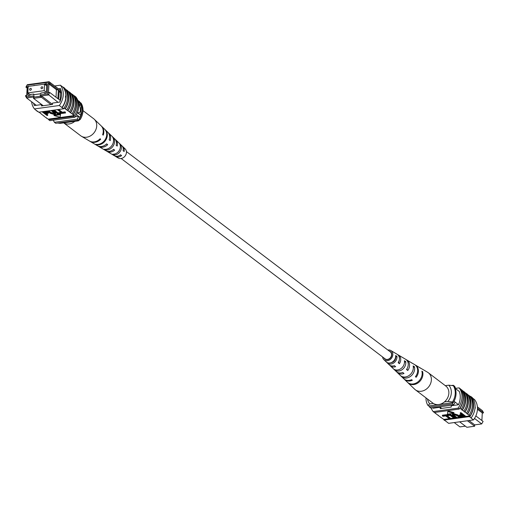<?xml version="1.0" encoding="UTF-8"?>
<svg xmlns="http://www.w3.org/2000/svg" width="509" height="509" viewBox="0 0 509 509"><rect width="100%" height="100%" fill="white"/><g stroke="black" fill="none" stroke-linecap="round" stroke-linejoin="round"><path stroke-width="0.76" d="M121.136 158.503L385.065 358.839A4.358 3.595 -52.8 0 0 389.162 358.813A4.358 3.595 -52.8 0 0 391.586 354.837A4.358 3.595 -52.8 0 0 390.339 351.897L126.41 151.555M454.219 422.559L459.939 426.898L465.366 426.154M482.258 413.302L483.55 412.774L477.467 408.161M433.184 408.218L432.631 407.798M459.29 391.478L455.141 388.329M458.507 404.68L454.028 401.283M477.397 406.85L482.398 410.642L483.55 412.774M459.646 421.815L466.861 427.293L474.636 426.23L467.421 420.752M468.993 420.536L474.706 424.875L481.705 423.914L474.503 418.449M455.071 402.072A17.172 14.157 127.2 0 1 453.634 404.916L430.83 408.04L429.52 407.047A17.446 14.379 127.2 0 1 428.922 405.921M451.604 385.51L453.303 385.275A17.446 14.379 127.2 0 1 453.684 385.981M455.765 388.8A17.446 14.379 127.2 0 0 454.613 386.267L453.303 385.275M453.055 402.613A17.172 14.157 127.2 0 1 452.323 403.923L429.52 407.047M453.634 404.916L452.323 403.923M474.636 426.23L474.706 424.875M481.705 423.914L483.098 421.439L475.832 415.923M477.448 409.281L482.277 412.945L481.883 420.517M445.311 385.657L448.792 385.179L453.36 385.733L454.143 386.325A15.989 13.183 127.2 0 1 453.29 402.581L452.507 401.983L447.939 401.429A13.081 10.784 -52.8 0 0 448.792 385.179M444.421 401.913L447.939 401.429M427.465 398.999A13.081 10.784 -52.8 0 0 429.831 403.917L427.891 405.355L428.68 405.953L453.29 402.581M427.891 405.355A15.989 13.183 127.2 0 1 425.995 397.879M429.831 403.917L433.35 403.433M453.36 385.733A15.989 13.183 127.2 0 1 452.507 401.983M470.392 396.696L470.698 396.931A17.446 14.379 127.2 0 0 470.246 396.32L470.507 396.517A17.446 14.379 127.2 0 1 469.444 416.833L469.177 416.636A17.446 14.379 -52.8 0 0 469.705 415.891L469.075 415.153A17.707 14.596 -52.8 0 0 472.435 405.279A17.707 14.596 -52.8 0 0 470.068 396.193L468.337 395.137A17.446 14.379 127.2 0 1 470.761 404.216A17.446 14.379 127.2 0 1 467.345 414.097L466.454 413.162A17.707 14.596 -52.8 0 0 469.813 403.287A17.707 14.596 -52.8 0 0 467.447 394.201L465.716 393.145A17.446 14.379 127.2 0 1 468.14 402.225A17.446 14.379 127.2 0 1 464.723 412.105L463.833 411.17A17.707 14.596 -52.8 0 0 467.192 401.302A17.707 14.596 -52.8 0 0 464.825 392.21L462.528 390.727M463.095 391.16A17.446 14.379 127.2 0 1 465.519 400.239A17.446 14.379 127.2 0 1 462.102 410.114L461.211 409.185A17.707 14.596 -52.8 0 0 464.571 399.31A17.707 14.596 -52.8 0 0 462.204 390.225L460.734 389.366A17.446 14.379 -52.8 0 0 460.282 388.755L459.099 387.858A17.446 14.379 127.2 0 1 458.036 408.173L433.159 411.584A17.446 14.379 127.2 0 1 431.155 407.995M461.211 409.185L460.028 408.288A17.707 14.596 -52.8 0 0 463.394 398.413A17.707 14.596 -52.8 0 0 461.02 389.328M463.833 411.17L462.388 410.076A17.707 14.596 -52.8 0 0 465.754 400.208A17.707 14.596 -52.8 0 0 463.381 391.116M471.169 417.902A17.707 14.596 -52.8 0 0 475.062 407.27A17.707 14.596 -52.8 0 0 472.237 397.561L470.793 396.466A17.707 14.596 -52.8 0 1 473.618 406.176A17.707 14.596 -52.8 0 1 469.724 416.807L471.169 417.902L469.724 416.807M469.075 415.153L467.631 414.059A17.707 14.596 -52.8 0 0 470.997 404.184A17.707 14.596 -52.8 0 0 468.624 395.099M466.454 413.162L465.01 412.067A17.707 14.596 -52.8 0 0 468.375 402.193A17.707 14.596 -52.8 0 0 466.002 393.107M472.683 398.165L474.573 399.603A17.446 14.379 127.2 0 1 473.504 419.919L448.633 423.329L444.306 420.046L469.177 416.636M449.339 418.678L443.848 419.435A17.446 14.379 -52.8 0 0 444.306 420.046M443.848 419.435L441.201 417.679A17.707 14.596 127.2 0 1 440.877 417.176M442.378 415.229L445.916 414.746L450.503 418.226L450.465 418.907L449.759 419.002L445.706 415.923L442.881 416.311L442.378 415.229M446.737 414.631L450.274 414.148L454.861 417.628L454.823 418.309L454.117 418.404L450.064 415.331L447.239 415.713L446.737 414.631M453.519 414.86L456.745 417.374L456.707 418.048L456 418.144L452.355 414.956L453.525 414.32L453.557 413.645L457.756 414.867L460.397 416.871L460.359 417.545L459.652 417.647L457.012 415.637L454.111 414.72L453.252 415.134L456.707 418.048M452.355 414.956L452.386 414.275L453.557 413.645M460.244 413.454L460.282 412.774L460.989 412.678L465.576 416.158L465.544 416.839L462.267 417.208L459.971 416.413L459.417 415.63L462.096 414.854L460.244 413.454L460.95 413.353L465.544 416.839M459.417 415.63L459.455 414.95L461.345 414.288M447.869 410.897L447.43 414.173L453.913 413.289L453.945 412.608L447.869 410.897L447.43 414.173M441.201 417.679L435.959 413.702A17.707 14.596 127.2 0 1 435.634 413.193M469.705 415.891L465.563 416.457M461.275 417.043L460.378 417.17M459.233 417.323L456.726 417.666M455.58 417.825L454.842 417.927M453.697 418.086L450.484 418.525M460.028 408.288L459.742 408.326A17.446 14.379 127.2 0 1 459.213 409.071L458.036 408.173M435.959 413.702L433.159 411.584M465.716 393.145L465.15 392.719M468.337 395.137L467.771 394.71M438.58 415.688A17.707 14.596 127.2 0 1 438.255 415.185M444.567 420.243L446.011 421.337M444.281 420.294A17.707 14.596 127.2 0 1 443.498 419.168M473.504 419.919L470.882 417.927M475.177 406.876L475.241 408.275M459.742 408.326A17.446 14.379 -52.8 0 0 460.734 389.366M459.213 409.071L434.342 412.481M455.6 388.342L459.099 387.858M458.978 391.236L459.182 391.211A17.446 14.379 127.2 0 1 458.475 404.75L451.279 405.737L451.209 407.092L440.196 408.6L440.272 407.251L433.076 408.231A17.446 14.379 127.2 0 1 433.025 408.097M441.767 408.39L440.272 407.251M462.63 415.261L461.154 415.465L460.651 416.292L464.297 416.527L462.63 415.261M460.314 415.853L460.651 416.292L460.69 415.618L463.546 415.961M460.95 413.353L460.989 412.678M460.658 415.051L460.696 414.377M462.834 416.731L462.872 416.05M453.525 414.32L457.718 415.541L460.359 417.545M446.705 415.306L450.236 414.822L450.274 414.148M450.236 414.822L454.823 418.309M442.346 415.904L445.878 415.42L445.916 414.746M445.878 415.42L450.465 418.907M453.913 413.289L447.831 411.577M387.864 350.02A5.758 4.746 127.2 0 1 390.804 350.529A5.758 4.746 127.2 0 1 392.153 351.846A5.758 4.746 127.2 0 1 390.721 359.087A5.758 4.746 127.2 0 1 383.875 359.659L389.137 364.718A6.604 5.446 -52.8 0 0 394.386 365.659L395.633 366.671A6.776 5.586 127.2 0 1 390.193 365.723L396.212 371.5A7.737 6.382 -52.8 0 0 402.746 372.461L403.993 373.472A7.909 6.522 127.2 0 1 397.262 372.512L403.732 378.721A8.946 7.374 -52.8 0 0 411.635 379.682L412.347 380.255A9.041 7.457 127.2 0 1 404.337 379.294L414.72 389.258A10.708 8.825 -52.8 0 0 415.357 389.805L432.841 403.077A10.708 8.825 -52.8 0 0 444.096 402.186A10.708 8.825 -52.8 0 0 445.789 386.019L428.304 372.747A10.708 8.825 -52.8 0 0 427.605 372.276L419.531 367.504A9.62 7.934 -52.8 0 0 419.161 367.301M415.357 389.805A10.708 8.825 -52.8 0 0 426.612 388.914A10.708 8.825 -52.8 0 0 430.105 374.726A10.708 8.825 -52.8 0 0 428.304 372.747M393.953 361.288A5.414 4.466 127.2 0 1 395.086 359.799M389.404 358.673A6.776 5.586 127.2 0 1 389.41 358.654A5.065 4.174 -52.8 0 0 389.283 358.998M384.072 358.088A4.613 3.805 -52.8 0 0 384.136 358.19A4.613 3.805 -52.8 0 0 384.759 358.921A4.613 3.805 -52.8 0 0 390.193 358.279A4.613 3.805 -52.8 0 0 391.268 352.546A4.613 3.805 -52.8 0 0 390.333 351.579A4.613 3.805 -52.8 0 0 389.347 351.14M397.682 354.658A6.776 5.586 127.2 0 1 398.343 354.983L401.938 357.108A7.26 5.981 127.2 0 1 402.244 357.305L403.548 358.075A7.425 6.121 -52.8 0 0 403.192 357.846A7.425 6.121 -52.8 0 0 402.848 357.662M414.854 364.756A9.041 7.457 127.2 0 1 415.223 364.959L418.812 367.078A9.525 7.851 127.2 0 1 419.728 367.733L420.466 368.179A9.62 7.934 -52.8 0 0 419.531 367.504M412.29 363.292A8.558 7.056 -52.8 0 0 411.628 362.834A8.558 7.056 -52.8 0 0 410.973 362.503L412.29 363.292M406.125 359.64A7.909 6.522 127.2 0 1 406.786 359.971L410.375 362.09A8.392 6.916 127.2 0 1 410.992 362.516M390.804 350.529L394.787 352.877A6.293 5.185 -52.8 0 0 394.755 352.864A6.293 5.185 -52.8 0 0 394.729 352.845M394.042 352.438L393.476 352.107M383.875 359.659A5.758 4.746 127.2 0 1 383.245 358.89A5.758 4.746 127.2 0 1 382.59 356.968M398.343 354.983A6.776 5.586 127.2 0 1 399.928 356.529A6.776 5.586 127.2 0 1 399.4 363.693L398.153 362.675A6.604 5.446 -52.8 0 0 398.63 355.753A6.604 5.446 -52.8 0 0 397.09 354.239L394.755 352.864M406.786 359.971A7.909 6.522 127.2 0 1 408.632 361.778A7.909 6.522 127.2 0 1 407.76 370.488L406.513 369.477A7.737 6.382 -52.8 0 0 407.334 360.996A7.737 6.382 -52.8 0 0 405.527 359.227L403.192 357.846M415.223 364.959A9.041 7.457 127.2 0 1 417.329 367.027A9.041 7.457 127.2 0 1 416.114 377.277L415.408 376.698A8.946 7.374 -52.8 0 0 416.591 366.575A8.946 7.374 -52.8 0 0 414.504 364.533L411.628 362.834M390.193 365.723A6.776 5.586 127.2 0 1 389.703 365.176M397.262 372.512A7.909 6.522 127.2 0 1 396.766 371.964M408.212 383.003A9.62 7.934 -52.8 0 0 418.633 382.45A9.62 7.934 -52.8 0 0 422.61 371.602L421.866 371.156A9.525 7.851 127.2 0 1 417.927 381.877A9.525 7.851 127.2 0 1 407.62 382.437L408.294 382.94M401.735 376.768A8.558 7.056 -52.8 0 0 410.833 376.132A8.558 7.056 -52.8 0 0 414.434 366.715L413.136 365.939A8.392 6.916 127.2 0 1 409.592 375.127A8.392 6.916 127.2 0 1 400.704 375.776L401.735 376.768L402.015 376.545M394.831 370.1A7.425 6.121 -52.8 0 0 402.504 369.381A7.425 6.121 -52.8 0 0 405.692 361.498L404.388 360.728A7.26 5.981 127.2 0 1 401.264 368.376A7.26 5.981 127.2 0 1 393.801 369.108L394.831 370.1L395.219 369.788M387.941 363.42A6.293 5.185 -52.8 0 0 394.17 362.637A6.293 5.185 -52.8 0 0 396.931 356.3L395.62 355.53A6.121 5.045 127.2 0 1 392.929 361.632A6.121 5.045 127.2 0 1 386.916 362.421L387.941 363.42L388.507 362.968M399.291 359.946A5.16 4.25 127.2 0 1 398.604 362.427L399.4 363.693M402.116 367.606A5.504 4.536 -52.8 0 0 403.363 365.965M390.887 362.739A4.899 4.04 -52.8 0 0 395.735 357.248L395.588 357.146M415.599 376.45L416.114 377.277M406.837 369.012L407.76 370.488M422.063 372.034L422.61 371.602M413.333 367.581L414.434 366.715M404.483 362.459L405.692 361.498M395.735 357.248L396.931 356.3M41.833 88.7A1.018 0.84 -52.8 0 0 41.929 86.804A1.018 0.84 -52.8 0 0 41.833 88.7M30.432 90.265A1.018 0.84 -52.8 0 0 30.534 88.369A1.018 0.84 -52.8 0 0 30.432 90.265M27.849 92.905L44.175 90.666L44.512 84.17L28.192 86.403L27.849 92.905L30.006 94.54M44.175 90.666L46.3 92.282M44.512 84.17L46.637 85.779M77.623 111.961A4.358 1.902 82.2 0 0 78.24 112.648A4.358 1.902 82.2 0 0 79.041 112.903A4.358 1.902 82.2 0 0 80.422 109.257A4.358 1.902 82.2 0 0 78.704 104.549M79.029 112.909A4.358 1.902 82.2 0 0 80.397 109.276A4.358 1.902 82.2 0 0 78.704 104.58M57.911 98.625L58.7 99.223L59.152 90.64L58.363 90.042L57.873 98.663L49.761 92.498L48.368 94.979L41.369 95.934L41.299 97.289L33.524 98.358L43.201 105.7M33.95 97.136L33.524 98.358L33.594 97.003L26.602 97.957L25.45 95.832L25.953 95.412L26.697 96.786L34.027 95.781L33.95 97.136L40.173 96.284L40.243 94.928L47.566 93.93L48.47 92.326L47.318 92.485L47.77 83.813L48.921 83.654L48.177 82.28L27.308 85.143L25.902 87.166L27.295 84.685L49.061 81.707L61.188 90.907M48.177 82.28L49.061 81.707L50.213 83.832L58.363 90.042M59.152 90.64L61.43 92.345M58.039 102.322L47.566 93.93M60.38 100.559L58.7 99.223M26.742 95.304L27.174 86.988L27.562 86.587L26.411 86.74M27.562 86.587L27.104 95.253L25.953 95.412M44.907 84.462L44.945 83.8L46.758 83.552L46.262 92.988L44.448 93.236L44.48 92.562L45.231 93.128M28.243 93.204L28.122 95.476L29.936 95.228L29.974 94.547L33.6 94.05L33.562 94.725L40.822 93.732L40.854 93.058L44.48 92.562M28.599 86.345L30.413 86.097M34.046 85.601L41.299 84.609M76.426 114.652L79.938 117.318A15.41 12.7 -52.8 0 0 80.823 115.314L81.319 105.834A15.41 12.7 -52.8 0 0 80.638 104.046A17.446 14.379 -52.8 0 0 79.48 101.514L77.864 100.559M77.349 112.674L80.823 115.314M78.628 103.791L81.319 105.834M78.38 102.334L80.638 104.046M50.97 104.631L40.173 96.284M52.484 104.377L40.243 94.928M26.697 96.786L26.602 97.957L36.273 105.299M53.375 120.181A17.172 14.157 -52.8 0 0 54.393 122.294L77.196 119.163A17.446 14.379 -52.8 0 0 78.628 116.326L75.097 116.809M77.196 119.163L78.507 120.162A17.446 14.379 -52.8 0 0 79.938 117.318M79.321 103.053A17.446 14.379 -52.8 0 0 78.17 100.521M54.393 122.294L55.704 123.286L78.507 120.162M44.945 83.8L46.675 85.111M34.058 85.289L34.402 85.55M28.619 86.034L28.962 86.301M33.6 94.05L34.351 94.623M25.902 87.166L27.117 88.089M48.47 92.326L49.761 92.498M56.015 97.251L56.416 89.679L48.94 84.004L48.508 92.333M50.213 83.832L48.921 83.654M47.77 83.813L48.94 84.004M56.416 89.679L58.331 89.991M59.095 91.715L61.494 93.007M60.609 92.861L60.215 100.432M34.027 95.781L33.594 97.003M27.295 84.685L27.308 85.143M80.263 119.418A15.989 13.183 -52.8 0 0 81.116 103.162L80.327 102.57A15.989 13.183 -52.8 0 1 79.474 118.82L80.263 119.418L78.316 120.856L60.208 123.337L57.562 123.032M31.615 101.768A17.446 14.379 -52.8 0 0 34.434 108.913L59.311 105.509A17.446 14.379 -52.8 0 0 60.374 85.194L62.995 87.185A17.446 14.379 127.2 0 1 65.871 96.869L65.496 97.302L65.566 95.947L65.871 96.869L65.496 97.302M39.053 112.158L44.181 116.306A17.707 14.596 127.2 0 1 43.85 115.804M44.181 116.306L46.803 118.298A17.707 14.596 127.2 0 1 46.478 117.789M46.803 118.298L48.266 119.151A17.446 14.379 -52.8 0 0 48.724 119.761L49.901 120.658L74.778 117.248A17.446 14.379 -52.8 0 0 75.841 96.933L74.664 96.042A17.446 14.379 127.2 0 1 74.677 96.061M34.434 108.913L36.769 110.962A17.707 14.596 127.2 0 1 36.324 110.351M36.769 110.962L38.76 112.203L63.638 108.792L61.933 107.494L63.37 108.589M41.56 114.315A17.707 14.596 127.2 0 1 41.229 113.812M65.508 89.355L66.075 89.781A17.446 14.379 127.2 0 1 65.082 108.741L64.159 108.048A17.446 14.379 127.2 0 1 63.638 108.792M65.871 96.869A17.446 14.379 127.2 0 1 61.933 107.494L59.311 105.509M58.637 109.473L62.27 112.228L65.095 111.84L65.597 112.928L62.06 113.412L57.492 109.632M54.278 110.071L57.911 112.826L60.736 112.438L61.239 113.526L57.702 114.01L53.133 110.23M52.395 110.332L55.621 113.202L55.589 113.876L54.418 114.512L50.219 113.291L47.598 110.987M48.743 110.828L50.964 112.514L54.457 113.291M46.701 111.115L48.559 112.527L48.52 113.202L45.848 113.978L47.693 115.384L46.987 115.479L42.4 111.993L45.67 111.624L47.967 112.425L48.52 113.202M46.631 113.87L47.731 114.703L47.693 115.384M60.539 113.984L54.062 114.869L54.03 115.549L60.107 117.255L60.539 113.984M65.082 108.741L72.049 113.781A17.707 14.596 -52.8 0 0 73.048 94.82L71.317 93.764A17.446 14.379 127.2 0 1 70.325 112.724M72.049 113.781L74.409 115.568L48.266 119.151M67.99 110.695A17.707 14.596 -52.8 0 0 68.982 91.735L70.427 92.829A17.707 14.596 -52.8 0 1 69.428 111.789M70.751 93.332L71.317 93.764M73.372 95.323L73.939 95.756A17.446 14.379 127.2 0 1 72.946 114.716M73.232 114.671A17.707 14.596 -52.8 0 0 74.225 95.717L73.939 95.756M74.225 95.717L75.408 96.608A17.707 14.596 127.2 0 1 74.409 115.568M65.368 108.703A17.707 14.596 -52.8 0 0 66.361 89.743L66.075 89.781M66.361 89.743L67.799 90.837A17.707 14.596 -52.8 0 1 66.806 109.798M68.13 91.34L68.696 91.773A17.446 14.379 127.2 0 1 67.703 110.733M62.995 87.185L63.281 87.128A17.707 14.596 127.2 0 1 62.219 107.475M63.657 108.57A17.707 14.596 -52.8 0 0 64.726 88.222L63.281 87.128M70.611 112.686A17.707 14.596 -52.8 0 0 71.604 93.726M48.724 119.761L73.601 116.351A17.446 14.379 -52.8 0 0 74.123 115.607M73.601 116.351L74.778 117.248M38.499 111.999L37.055 110.905M33.645 103.308A17.446 14.379 -52.8 0 0 34.351 105.567L41.541 104.58L41.471 105.936L52.484 104.428L52.554 103.072L59.744 102.086A17.446 14.379 -52.8 0 0 60.456 88.541L58.433 88.82M43.042 105.719L41.541 104.58M60.374 85.194L54.686 85.97M45.307 113.571L46.79 113.367L47.286 112.54L43.64 112.304L45.307 113.571L45.346 112.896L47.337 112.584M47.623 112.985L47.286 112.54M47.967 112.425L48.005 111.745M45.67 111.624L45.689 111.248M44.429 112.196L45.346 112.896M46.79 113.367L46.822 112.693M47.579 111.286L48.285 111.185L50.932 113.195L53.827 114.111L54.686 113.698L51.244 110.491M53.827 114.111L53.865 113.437M51.231 110.784L51.937 110.688L54.578 112.693L54.616 112.012M54.578 112.693L55.589 113.876M53.114 110.523L53.82 110.428L57.873 113.507L60.698 113.119L60.736 112.438M60.698 113.119L61.239 113.526M57.873 113.507L57.911 112.826M57.472 109.931L58.179 109.829L62.232 112.909L65.057 112.521L65.095 111.84M65.057 112.521L65.597 112.928M62.232 112.909L62.27 112.228M60.507 114.659L54.03 115.549M83.005 110.638L93.65 118.712A10.708 8.825 127.2 0 1 94.286 119.259A10.708 8.825 127.2 0 1 94.878 131.602A10.708 8.825 127.2 0 1 81.516 136.31A10.708 8.825 127.2 0 1 81.395 136.24A10.708 8.825 127.2 0 1 80.702 135.769L63.689 122.86M74.804 121.339A10.708 8.825 127.2 0 1 64.032 123.038A10.708 8.825 127.2 0 1 63.727 122.854M119.602 149.843A5.065 4.174 127.2 0 1 119.125 150.791A5.065 4.174 127.2 0 1 117.662 152.401M94.286 119.259L101.056 125.755A9.62 7.934 127.2 0 1 102.633 134.694L103.232 135.159A9.525 7.851 -52.8 0 0 101.66 126.334L107.679 132.111A8.558 7.056 127.2 0 1 109.168 139.803L110.211 140.618A8.392 6.916 -52.8 0 0 108.729 133.123L114.748 138.893A7.425 6.121 127.2 0 1 116.141 145.262L117.178 146.07A7.26 5.981 -52.8 0 0 115.804 139.905A7.26 5.981 -52.8 0 0 115.244 139.441M108.729 133.123A8.392 6.916 -52.8 0 0 108.175 132.652M115.804 139.905L121.823 145.682A6.293 5.185 127.2 0 1 123.095 150.709L124.126 151.517A6.121 5.045 -52.8 0 0 122.873 146.694A6.121 5.045 -52.8 0 0 122.313 146.236M114.913 155.977A6.121 5.045 -52.8 0 0 115.505 156.403L118.196 157.994A5.758 4.746 -52.8 0 0 125.449 155.5A5.758 4.746 -52.8 0 0 125.131 148.857L122.873 146.694M105.166 139.644A9.041 7.457 -52.8 0 0 105.013 129.585L105.63 130.17A8.946 7.374 127.2 0 1 105.764 140.109A8.946 7.374 127.2 0 1 96.532 144.747L95.813 144.327A9.041 7.457 -52.8 0 0 105.166 139.644M112.177 145.122A7.909 6.522 -52.8 0 0 112.215 136.527L113.284 137.557A7.737 6.382 127.2 0 1 113.221 145.937A7.737 6.382 127.2 0 1 105.522 150.002L104.262 149.264A7.909 6.522 -52.8 0 0 112.177 145.122M119.182 150.6A6.776 5.586 -52.8 0 0 119.405 143.487L120.474 144.524A6.604 5.446 127.2 0 1 120.232 151.415A6.604 5.446 127.2 0 1 113.984 154.921L112.724 154.189A6.776 5.586 -52.8 0 0 119.182 150.6M89.845 141.216A9.525 7.851 -52.8 0 0 90.195 141.438A9.525 7.851 -52.8 0 0 100.693 139.224L100.101 138.753A9.62 7.934 127.2 0 1 89.476 141.012L81.395 136.24M98.033 146.019A8.392 6.916 -52.8 0 0 98.631 146.427A8.392 6.916 -52.8 0 0 107.673 144.683L106.635 143.869A8.558 7.056 127.2 0 1 97.372 145.682L90.195 141.438M106.47 151.001A7.26 5.981 -52.8 0 0 107.068 151.415A7.26 5.981 -52.8 0 0 114.64 150.136L113.602 149.322A7.425 6.121 127.2 0 1 105.808 150.67L98.631 146.427M115.505 156.403A6.121 5.045 -52.8 0 0 121.594 155.582L120.557 154.774A6.293 5.185 127.2 0 1 114.251 155.659L107.068 151.415M119.443 155.525A4.81 3.964 -52.8 0 0 120.538 154.984L120.41 154.889M100.018 138.842L100.693 139.224M106.489 144.009L107.673 144.683M113.45 149.461L114.64 150.136M120.538 154.984L121.594 155.582M113.049 137.939L113.284 137.557M105.522 150.002L105.967 149.29M120.143 145.052L120.474 144.524M113.984 154.921L114.525 154.055M454.066 416.044L454.098 415.363M457.718 415.541L457.756 414.867M50.932 113.195L50.964 112.514"/></g></svg>
